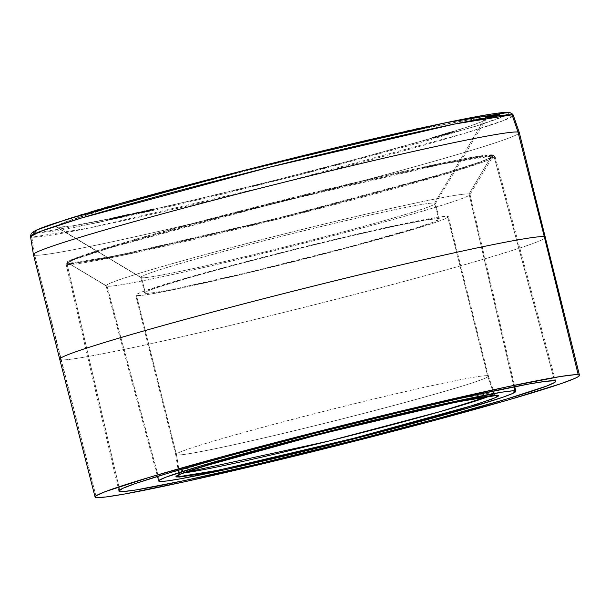 <?xml version="1.0" encoding="UTF-8"?>
<svg xmlns="http://www.w3.org/2000/svg" width="610" height="610" viewBox="0 0 610 610"><rect width="100%" height="100%" fill="white"/><g stroke="black" fill="none" stroke-linecap="round" stroke-linejoin="round"><path stroke-width="0.46" stroke-dasharray="3.05 2.29" d="M519.293 132.576A250.474 9.18 -14.1 0 1 290.436 199.546A250.474 9.18 -14.1 0 1 34.724 255.216L96.365 497.554L61.008 359.839A250.474 9.18 165.9 0 0 316.3 304.276A250.474 9.18 165.9 0 0 545.576 237.237A250.474 9.18 -14.1 0 1 316.323 304.276A250.474 9.18 -14.1 0 1 61.008 359.839L34.724 255.216L31.834 237.198A248.888 9.12 165.9 0 0 285.915 181.887A248.888 9.12 165.9 0 0 513.323 115.343L503.829 120.452L464.507 133.369L275.895 184.411L89.251 227.972L31.834 237.198A3.576 3.553 97.1 0 1 34.473 233.157L96.555 222.932L295.72 175.893L475.228 126.415L505.233 115.786L507.817 112.522L509.083 113.109L508.061 114.276L499.201 118.279L481.58 124.379L423.065 141.871L318.794 169.969L225.959 193.271L139.995 213.469L74.001 227.477L51.797 231.449L34.473 233.157L33.207 232.57L34.229 231.404L43.089 227.4M493.543 114.985L487.55 116.502L487.725 117.196L493.719 115.679L493.421 114.993L487.672 116.441L493.543 114.985L493.734 115.686L487.741 117.204L487.565 116.51L493.543 114.985M486.246 117.585L486.071 116.891L495.061 114.619L495.236 115.313L486.246 117.585L487.077 117.257L486.902 116.563L486.048 116.884L486.246 117.585L486.765 117.524L495.213 115.298L486.246 117.585M495.061 114.619L485.606 116.838L494.573 114.55L493.582 114.863L495.038 114.611L493.582 114.863L493.757 115.549L495.213 115.298L495.038 114.611L495.236 115.313M496.624 115.374L490.631 116.891L490.806 117.585L496.799 116.068L496.509 115.381L490.76 116.823L496.624 115.374L496.814 116.075L490.821 117.585L490.646 116.899L496.624 115.374M497.463 116.014L497.287 115.32L498.118 114.993L498.317 115.694L497.463 116.014L498.294 115.686L498.118 114.993L489.128 117.265L489.327 117.966L498.294 115.686L487.398 118.576L498.759 115.74L497.463 116.014L497.287 115.32L498.431 115.031L487.222 117.89L497.6 115.054L498.431 115.031L498.606 115.725L497.463 116.014M141.55 277.756A151.921 5.566 -14.1 0 1 140.918 277.58A151.921 5.566 -14.1 0 1 277.123 237.435A151.921 5.566 -14.1 0 1 434.678 203.046L484.958 118.348A221.628 8.121 165.9 0 0 255.11 168.512A221.628 8.121 165.9 0 0 56.41 227.08A221.628 8.121 165.9 0 0 57.332 227.332L141.55 277.756L145.47 293.341A151.921 5.566 -14.1 0 1 144.684 292.998A151.921 5.566 -14.1 0 1 283.734 252.342A151.921 5.566 -14.1 0 1 438.598 218.639L434.678 203.046A151.921 5.566 165.9 0 0 279.822 236.749A151.921 5.566 165.9 0 0 140.773 277.413A151.921 5.566 165.9 0 0 141.55 277.756A151.921 5.566 165.9 0 0 296.414 244.046A151.921 5.566 165.9 0 0 435.464 203.389A151.921 5.566 165.9 0 0 434.678 203.046L438.598 218.639L439.383 218.998L433.26 222.2L414.983 228.315L349.141 246.958L250.001 272.037L178.623 288.103L156.198 292.289L147.666 293.349L144.684 292.983L147.361 291.191L155.603 288.042L187.293 278.229L234.926 265.022L291.252 250.443L347.7 236.71L395.676 225.913L427.869 219.691L438.598 218.639A151.921 5.566 -14.1 0 1 439.375 218.982A151.921 5.566 -14.1 0 1 300.326 259.639A151.921 5.566 -14.1 0 1 145.47 293.341L141.55 277.756L57.332 227.332L72.986 225.791L119.949 216.718L189.931 200.964L272.281 180.926L354.456 159.66L423.942 140.399L470.173 126.079L482.197 121.497L486.101 118.881L484.958 118.348L481.755 118.34L469.303 119.888L422.341 128.962L352.359 144.715L248.949 170.076L168.817 191.143L104.264 209.421L65.118 222.131L57.111 225.746L56.189 226.798L57.332 227.332A221.628 8.121 165.9 0 0 279.311 179.157A221.628 8.121 165.9 0 0 486.025 119.171A221.628 8.121 165.9 0 0 484.958 118.348L434.678 203.046A151.921 5.566 -14.1 0 1 435.41 203.61A151.921 5.566 -14.1 0 1 293.715 244.732A151.921 5.566 -14.1 0 1 141.55 277.756M183.267 472.91L179.424 473.017L176.534 455.007A161.215 5.909 -14.1 0 1 175.703 454.641A161.215 5.909 -14.1 0 1 323.262 411.491A161.215 5.909 -14.1 0 1 487.596 375.722L447.565 216.352A161.215 5.909 165.9 0 0 283.231 252.121A161.215 5.909 165.9 0 0 135.672 295.263A161.215 5.909 165.9 0 0 136.503 295.629L176.534 455.007L179.424 473.017A162.809 5.963 -14.1 0 1 178.585 472.636A162.809 5.963 -14.1 0 1 327.852 429.013A162.809 5.963 -14.1 0 1 493.559 392.954L487.596 375.722A161.215 5.909 165.9 0 0 323.513 411.43A161.215 5.909 165.9 0 0 175.703 454.618A161.215 5.909 165.9 0 0 176.534 455.007A161.215 5.909 165.9 0 0 341.12 419.177A161.215 5.909 165.9 0 0 488.419 376.073A161.215 5.909 165.9 0 0 487.596 375.722L493.559 392.954L494.39 393.305L490.394 395.76M183.366 472.903A162.809 5.963 -14.1 0 1 179.424 473.017A3.576 3.553 97.1 0 1 179.34 474.542A3.576 3.553 -82.9 0 0 179.424 473.017L178.585 472.636L185.112 469.204L211.235 460.664L334.829 427.252L456.234 398.948L493.559 392.954A3.576 3.553 -82.9 0 0 496.426 395.318A3.576 3.553 97.1 0 1 493.559 392.954A162.809 5.963 -14.1 0 1 494.39 393.305A162.809 5.963 -14.1 0 1 490.303 395.798M469.044 193.957L513.948 386.839L469.044 193.957A187.628 6.878 -14.1 0 1 469.952 194.659A187.628 6.878 -14.1 0 1 294.95 245.441A187.628 6.878 -14.1 0 1 107.032 286.227A187.628 6.878 165.9 0 0 298.229 244.618A187.628 6.878 165.9 0 0 470.013 194.392A187.628 6.878 165.9 0 0 469.044 193.957L491.896 155.474L469.044 193.957A187.628 6.878 165.9 0 0 277.733 235.597A187.628 6.878 165.9 0 0 106.064 285.808A187.628 6.878 165.9 0 0 107.032 286.227L68.762 263.314A219.303 8.037 165.9 0 0 288.408 215.643A219.303 8.037 165.9 0 0 492.949 156.29A219.303 8.037 165.9 0 0 491.896 155.474L439.581 163.953L270.23 203.648L105.782 248.438L73.947 259.151L67.847 263.07L68.762 263.314A1.075 1.067 -82.9 0 0 67.176 264.481L66.032 263.977L74.725 259.372L109.991 247.812L277.748 202.444L443.02 163.892L493.841 155.741A1.075 1.067 -82.9 0 0 491.896 155.474A1.075 1.067 97.1 0 1 493.841 155.741A221.133 8.105 165.9 0 0 268.499 204.777A221.133 8.105 165.9 0 0 66.032 263.977A221.133 8.105 165.9 0 0 67.176 264.481L119.667 489.998L67.176 264.481A221.133 8.105 165.9 0 0 292.647 215.406A221.133 8.105 165.9 0 0 494.977 156.236A221.133 8.105 165.9 0 0 493.841 155.741L554.543 380.777L493.841 155.741L494.977 156.236L486.376 160.819L451.217 172.348L283.513 217.709L118.058 256.307L67.176 264.481A1.075 1.067 97.1 0 1 68.762 263.314L117.417 255.582L276.193 218.715L443.958 173.644L481.87 161.49L492.949 156.29L491.896 155.474A219.303 8.037 165.9 0 0 264.458 205.112A219.303 8.037 165.9 0 0 67.847 263.07A219.303 8.037 165.9 0 0 68.762 263.314L107.032 286.227A187.628 6.878 -14.1 0 1 106.247 286.014A187.628 6.878 -14.1 0 1 274.462 236.428A187.628 6.878 -14.1 0 1 469.044 193.957M159.683 481.42L107.032 286.227L159.683 481.42M33.436 254.644A250.474 9.18 165.9 0 0 34.724 255.216A250.474 9.18 165.9 0 0 290.047 199.645A250.474 9.18 165.9 0 0 519.301 132.606M454.282 120.986L468.289 118.203M490.493 114.23L498.477 113.079M432.986 137.959L439.223 136.426L432.986 137.959L432.81 137.265L432.627 138.066L435.929 137.326L435.753 136.632L432.81 137.265L432.986 137.959M438.933 136.449L440.893 135.923L438.483 136.526L438.933 136.449L438.308 135.832L439.642 135.45L440.717 135.229L438.758 135.755L440.458 135.328L440.633 136.022L438.742 136.426L438.575 135.733L438.742 136.426L440.443 136L440.267 135.306L438.758 135.755M447.191 133.72L452.795 132.355L447.191 133.72L447.016 133.026L449.928 132.484L450.104 133.178L447.191 133.72L447.084 133.003L447.191 133.72M422.562 128.725L429.692 126.651L421.823 128.885L422.562 128.725L422.394 128.031L421.647 128.191L424.964 127.231L422.272 127.719L429.516 125.957L422.394 128.031L422.562 128.725L421.823 128.885L421.647 128.191L421.823 128.885L425.132 127.925L424.964 127.231L425.132 127.925L424.606 128.031L424.43 127.337L424.606 128.031L422.829 128.405L422.654 127.711L422.829 128.405L422.997 127.612L423.149 128.199L426.382 127.368L426.268 126.895L426.382 127.368L428.205 126.964L428.09 126.506L428.205 126.964L429.692 126.651L422.562 128.725M104.783 207.72L105.446 208.414L105.271 207.72L108.572 206.904L108.748 207.598L108.572 206.904L110.501 206.355L110.677 207.049L110.501 206.355L111.012 206.203L111.188 206.897L111.012 206.203L114.482 205.463L114.657 206.157L114.482 205.463L115.191 205.257L110.944 206.165L115.191 205.257L115.366 205.951L105.446 208.414L107.909 207.545L107.787 207.072L107.909 207.545L115.366 205.951L104.897 208.529L115.366 205.951L115.191 205.257L104.615 207.85M127.894 215.177L120.162 217.412L128.557 215.177L127.894 215.177L127.719 214.484L128.794 214.308L119.522 216.763L127.719 214.484L121.527 216.108L121.703 216.802L128.969 215.002L128.794 214.308L127.719 214.484L127.894 215.177C129.45 214.873 129.16 215.033 127.025 215.65L126.85 214.956C128.984 214.339 129.274 214.186 127.719 214.484M152.546 209.718L145.973 211.7L153.804 209.558L152.546 209.718L152.37 209.024L153.796 208.757L145.073 211.106L152.37 209.024L146.514 210.595L146.69 211.289L152.546 209.718C154.399 209.329 154.422 209.405 152.607 209.954L152.431 209.26C154.246 208.719 154.223 208.635 152.37 209.024L152.546 209.718C154.399 209.329 154.422 209.405 152.607 209.954L146.659 211.548L146.484 210.854L152.431 209.26C154.246 208.719 154.223 208.635 152.37 209.024M485.499 117.494L496.86 114.657L485.499 117.494L496.86 114.657L496.685 113.963L485.476 116.823L485.651 117.509L485.324 116.8L485.499 117.494L485.324 116.8L492.796 114.894L492.971 115.587L485.499 117.494M495.793 115.374L486.826 117.661L493.833 116.152L488.183 117.829L496.532 115.465L486.986 117.677L486.65 116.968L486.826 117.661L486.65 116.968L495.617 114.68L495.793 115.374M499.941 115.038L488.732 117.898L499.941 115.038L488.579 117.875L488.404 117.181L499.613 114.329L499.781 115.016L499.765 114.344L499.941 115.038L499.765 114.344L488.557 117.204L488.732 117.898L499.941 115.038M499.674 115.008L498.324 115.29L499.674 115.008L498.324 115.29L498.149 114.596L499.346 114.291L499.521 114.985L499.498 114.314L499.674 115.008L499.498 114.314L498.309 114.619L498.477 115.313L499.674 115.008M488.313 117.844L496.982 115.694L488.313 117.844L496.982 115.694L496.814 115L488.29 117.166L488.465 117.86L488.137 117.15L488.313 117.844L488.137 117.15L496.654 114.977L496.83 115.671L488.313 117.844M144.875 211.662L138.516 213.355L144.722 211.769L144.7 210.969L138.096 212.677L144.806 210.725L144.875 211.662L144.097 211.983L143.922 211.289L144.7 210.969L144.875 211.662M133.643 214.14L139.385 212.677L133.643 214.14L133.468 213.447L129.145 214.575L129.32 215.269L133.643 214.14L133.666 213.203L133.643 214.14M117.532 217.549L116.281 218.258L122.831 216.413L117.532 217.549L117.356 216.855L115.953 217.595L123.388 215.437L117.356 216.855L115.953 217.595L116.121 218.288L121.154 216.771L120.986 216.077L117.356 216.855L117.532 217.549M108.107 219.928L116.586 217.617L108.107 219.928L107.932 219.234L107.825 220.042L109.243 219.684L109.076 218.99L107.932 219.234L108.107 219.928M91.569 212.905L80.871 215.62L90.692 213.264L84.172 214.606L84.752 214.43L84.615 213.866L84.752 214.43L89.883 213.279L84.172 214.606L91.142 213.103L80.871 215.62L91.752 213.004L89.883 213.279L89.716 212.585L86.46 213.309L89.716 212.585L89.883 213.279L91.569 212.905L91.393 212.219L89.716 212.585L91.393 212.219L91.469 213.088L91.393 212.219L92.019 212.135L91.393 212.219M90.021 212.173L90.333 212.859L99.491 210.656L91.431 212.394L91.302 211.876L91.431 212.394L99.079 210.435L98.904 209.741L96.098 210.397M107.101 208.368L96.243 210.969L107.101 208.368L106.933 207.674L103.906 208.185L106.933 207.674L106.956 208.414L106.933 207.674L106.956 208.414L96.243 210.969L96.113 210.458L96.243 210.969L96.982 210.747L96.853 210.237L96.982 210.747L105.271 208.773L105.095 208.079L100.513 209.169L105.095 208.079L105.271 208.773L101.527 209.405L101.405 208.917L101.527 209.405L107.101 208.368M395.737 133.689L394.487 134.101L394.662 134.795L395.234 134.581L395.059 133.887L395.928 133.842L396.103 134.535L395.928 133.842L400.274 132.721L400.45 133.415L400.274 132.721L401.052 132.187L401.182 133.11L400.45 133.415L395.234 134.581L400.137 133.346L401.121 132.469L401.182 133.11L394.731 134.749L399.123 133.788L401.144 133.148L401.006 132.416L395.875 133.651M409.943 130.998L402.264 133.148L409.943 130.998L409.874 130.227L409.943 130.998L408.639 131.287L408.471 130.593L409.767 130.304L408.471 130.593L408.639 131.287L403.08 132.965L402.905 132.278L408.471 130.593L402.905 132.278L403.08 132.965L402.264 133.148L402.089 132.454L402.905 132.278L402.089 132.454L402.264 133.148L408.433 131.28L408.326 130.853L408.433 131.28L409.943 130.998M415.463 130.258L423.065 128.07L410.111 131.417L420.595 128.74L415.463 130.258L415.288 129.564L416.104 129.389L416.279 130.082L420.595 128.74L420.427 128.047L415.288 129.564L415.463 130.258M448.175 133.758L442.593 135.107L448.175 133.758L448.075 133.041L442.425 134.413L448.075 133.041L448.175 133.758L442.593 135.107L442.425 134.413L447.999 133.064L448.175 133.758M444.949 134.734L440.024 135.9L444.949 134.734L444.781 134.04L445.369 133.796L445.544 134.49L444.949 134.734L441.083 135.725L440.908 135.031L445.369 133.796L439.886 135.222L440.908 135.031L441.083 135.725L440.062 135.916L439.886 135.222L440.062 135.916L440.717 135.664L440.542 134.97L439.848 135.206L440.542 134.97L440.717 135.664L442.959 135.054L442.784 134.36L442.936 135.077L442.768 134.391L442.936 135.077L441.121 135.572L440.946 134.879L441.396 135.626L441.221 134.932L440.405 135.062L441.221 134.932L441.396 135.626L444.56 134.818L444.385 134.124L444.56 134.818L445.041 134.619L444.865 133.925L444.385 134.124L445.544 134.49L444.949 134.734L444.781 134.04L439.886 135.222M176.534 455.007L136.503 295.629A161.215 5.909 165.9 0 0 300.837 259.86A161.215 5.909 165.9 0 0 448.396 216.718A161.215 5.909 165.9 0 0 447.565 216.352L487.596 375.722A161.215 5.909 -14.1 0 1 488.427 376.088A161.215 5.909 -14.1 0 1 340.868 419.238A161.215 5.909 -14.1 0 1 176.534 455.007M136.503 295.629L142.641 295.263L154.521 293.379L193.477 285.442L247.431 273.013L308.18 258L366.473 242.673L413.428 229.383L436.813 221.979L445.552 218.639L448.396 216.741L445.231 216.344L436.18 217.473L390.591 226.539L336.636 238.967L275.888 253.981L217.595 269.307L170.64 282.598L142.16 291.847L136.343 294.477L135.664 295.24L136.503 295.629M34.473 233.157A3.576 3.553 -82.9 0 0 31.834 237.198L34.724 255.216M509.121 112.438A3.576 3.553 -82.9 0 0 507.817 112.522M30.546 236.604A248.888 9.12 165.9 0 0 31.834 237.198M488.732 117.898L488.404 117.181L488.732 117.898M488.404 117.181L499.765 114.344L488.404 117.181M498.477 115.313L498.149 114.596L498.477 115.313M498.149 114.596L499.498 114.314L498.149 114.596M487.55 118.599L487.222 117.89L487.55 118.599L498.759 115.74L498.583 115.046L498.759 115.74L498.583 115.046L487.375 117.905L487.55 118.599M487.398 118.576L487.222 117.89L490.608 117.021L490.783 117.715L487.398 118.576M490.783 117.715L489.327 117.966L489.151 117.28L490.608 117.021L490.783 117.715M496.799 116.068L490.821 117.585L496.799 116.068M495.945 115.389L495.778 114.703L489.624 116.426L489.799 117.12L495.945 115.389M489.799 117.12L489.624 116.426L496.204 114.756L496.372 115.442L489.799 117.12M496.372 115.442L496.204 114.756L496.372 115.442M496.532 115.465L496.357 114.772L488.008 117.135L488.183 117.829L496.532 115.465M488.183 117.829L487.825 117.112L488.183 117.829M488 117.806L487.825 117.112L493.665 115.458L493.833 116.152L488 117.806M493.833 116.152L493.665 115.458L487.382 117.059L487.55 117.753L493.833 116.152M487.55 117.753L487.199 117.036L487.55 117.753M487.375 117.73L487.199 117.036L492.956 115.42L493.132 116.113L487.375 117.73M493.132 116.113L492.956 115.42L486.81 116.983L486.986 117.677L493.132 116.113M486.81 116.983L496.357 114.772L488.008 117.135L493.665 115.458L486.81 116.983M487.077 117.257L486.902 116.563L485.758 116.853L485.934 117.547L487.077 117.257M485.934 117.547L485.606 116.838L485.934 117.547M485.781 117.524L485.606 116.838L494.573 114.55L494.748 115.244L485.781 117.524M494.748 115.244L494.573 114.55L494.748 115.244M494.901 115.259L494.725 114.566L493.582 114.863L493.757 115.549L494.901 115.259M493.719 115.679L487.733 117.181L493.719 115.679L493.559 114.993M496.83 115.671L496.654 114.977L496.83 115.671M496.814 115L488.137 117.15L496.814 115M492.971 115.587L492.636 114.878L492.971 115.587M492.811 115.572L492.636 114.878L494.13 114.497L494.306 115.191L492.811 115.572M494.306 115.191L494.13 114.497L494.306 115.191M494.466 115.206L494.291 114.512L496.532 113.94L496.708 114.634L494.466 115.206M496.708 114.634L496.532 113.94L496.708 114.634M496.685 113.963L485.324 116.8L496.685 113.963M151.89 209.177L146.133 210.816L152.858 209.009L151.89 209.177L152.065 209.87L146.248 211.548L147.224 211.373L147.048 210.686L146.072 210.854L147.345 210.412L147.521 211.098L147.345 210.412L151.89 209.177L152.752 209.07L152.965 209.741L152.065 209.87L151.89 209.177M152.431 209.26L152.607 209.954M146.659 211.548C144.837 211.929 144.845 211.845 146.69 211.289L146.514 210.595C144.669 211.151 144.661 211.235 146.484 210.854L146.659 211.548C144.837 211.929 144.845 211.845 146.69 211.289M146.514 210.595C144.669 211.151 144.661 211.235 146.484 210.854M152.927 209.756L147.224 211.373L151.806 210.137L151.631 209.444L147.048 210.686L147.224 211.373L146.248 211.548L153.034 209.703L152.858 209.009L151.631 209.444L151.806 210.137L152.927 209.756L152.752 209.07M143.106 211.472L139.179 212.387L143.106 211.472L143.281 212.166L139.698 212.966L139.522 212.272L142.565 211.487L142.74 212.181L142.565 211.487L140.064 212.257L140.239 212.943L143.632 212.044L142.565 211.487M144.097 211.983L139.69 213.119L139.515 212.425L143.922 211.289L144.097 211.983M139.69 213.119L138.096 212.677L138.272 213.37L143.068 212.066L142.892 211.373L138.691 212.455L139.515 212.425L139.69 213.119M138.691 212.455L138.867 213.149M143.068 212.066L143.823 211.899L143.655 211.212L142.892 211.373L143.068 212.066M143.823 211.899L143.792 210.976L143.823 211.899M143.968 211.67L144.982 211.418L144.806 210.725L143.792 210.976L143.968 211.67M139.698 212.966L140.239 212.943L139.522 212.272L139.698 212.966L140.239 212.943L139.339 213.119L142.74 212.181M140.064 212.257L139.522 212.272M143.281 212.166L140.239 212.943M133.842 213.896L134.772 213.691L134.596 212.997L133.666 213.203L133.842 213.896M134.772 213.691L134.596 212.997L134.772 213.691M134.604 213.889L138.439 212.882L138.272 212.188L134.429 213.195L134.604 213.889M138.439 212.882L139.385 212.677L139.217 211.983L138.272 212.188L138.439 212.882M139.385 212.677L134.574 213.935L134.398 213.241L139.217 211.983L139.385 212.677M134.574 213.935L134.398 213.241L134.574 213.935M134.391 214.156L133.46 214.362L133.285 213.668L134.215 213.462L134.391 214.156M133.46 214.362L133.438 213.492L133.46 214.362M133.613 214.186L130.258 215.063L130.082 214.369L133.438 213.492L133.613 214.186M130.258 215.063L129.32 215.269L129.145 214.575L130.082 214.369L130.258 215.063M129.145 214.575L139.217 211.983L129.145 214.575M127.132 214.659L120.711 216.428L127.848 214.545L127.132 214.659L127.307 215.353L121.428 217.091L121.253 216.398L120.536 216.512L120.704 217.206L127.764 215.345L127.132 214.659L127.597 214.651L127.764 215.345L127.307 215.353L127.894 215.299L127.597 214.651L126.14 215.109L126.316 215.803L126.14 215.109L121.253 216.398L122.282 215.94L122.457 216.634L122.282 215.94L127.597 214.651M127.025 215.65L120.757 217.29L120.582 216.596L126.85 214.956L127.025 215.65M120.757 217.29L119.697 217.465L119.522 216.771L120.582 216.596L120.757 217.29C119.225 217.587 119.545 217.419 121.703 216.802L121.527 216.108C119.369 216.725 119.057 216.893 120.582 216.596M121.253 216.398L121.428 217.091L120.978 217.183L127.307 215.353M127.764 215.345L121.428 217.091M120.3 216.275L117.333 217.145L120.3 216.275L120.475 216.969L118.241 217.45L118.073 216.756L120.3 216.275L117.333 217.145L117.509 217.839L120.475 216.969L120.3 216.275M121.154 216.771L122.808 216.291L122.633 215.597L120.986 216.077L121.154 216.771M122.808 216.291L123.563 216.131L123.388 215.437L122.633 215.597L122.808 216.291M123.563 216.131L121.916 216.611L121.741 215.917L123.388 215.437L123.563 216.131M121.916 216.611L122.831 216.413L122.656 215.719L121.741 215.917L121.916 216.611M122.831 216.413L122.152 216.611L121.977 215.917L122.656 215.719L122.831 216.413M122.152 216.611L121.23 216.809L121.054 216.115L121.977 215.917L122.152 216.611M121.23 216.809L116.281 218.258L116.106 217.564L121.054 216.115L121.23 216.809M116.281 218.258L115.953 217.595L116.281 218.258M118.241 217.45L117.509 217.839L117.333 217.145L118.073 216.756L118.241 217.45L120.475 216.969L118.241 217.45M109.243 219.684L115.862 217.77L115.686 217.076L109.076 218.99L109.243 219.684M115.862 217.77L116.586 217.617L116.411 216.924L115.686 217.076L115.862 217.77M116.586 217.617L109.251 219.737L109.076 219.043L116.411 216.924L116.586 217.617M109.251 219.737L107.825 220.042L107.65 219.348L109.076 219.043L109.251 219.737M107.65 219.348L116.411 216.924L107.65 219.348M91.294 212.394L80.703 214.926L85.835 213.774L86.01 214.468L85.835 213.774L91.294 212.394L91.469 213.088M80.871 215.62L80.726 215.033L80.871 215.62M81.458 215.437L81.313 214.857L81.458 215.437M86.59 214.293L86.414 213.599L82.846 214.4L86.414 213.599L86.59 214.293M87.977 213.973L87.809 213.279L86.414 213.599L87.809 213.279L87.977 213.973M90.692 213.264L90.516 212.57L87.809 213.279L90.516 212.57L90.692 213.264L90.242 212.516L90.997 212.387L90.516 212.57M90.242 212.516L83.997 213.912L89.129 212.76L89.304 213.454L89.129 212.76L90.242 212.516L90.417 213.21M84.172 214.606L84.028 214.041L84.172 214.606M90.333 212.859L90.158 212.166L91.157 211.906L91.325 212.6L91.157 211.906L92.049 211.525L92.217 212.219L92.049 211.525L98.301 209.924L98.477 210.618L98.301 209.924L99.994 209.634L98.934 210.015L99.11 210.709L98.934 210.015L95.358 210.984L95.511 211.723L95.335 211.029L99.735 209.832L99.91 210.526L99.735 209.832L100.97 209.352L101.146 210.046L100.97 209.352L98.904 209.741L99.079 210.435L101.146 210.046L99.91 210.526L90.333 212.859L89.967 212.166L90.555 211.922M101.146 210.046L100.97 209.352L94.527 210.839L91.119 211.83L91.325 212.6M91.157 211.906L90.082 212.173M95.945 210.442L100.97 209.352M102.144 208.696L102.266 209.192L102.144 208.696M96.067 210.275L106.78 207.72L96.067 210.275M101.359 208.712L105.095 208.079L101.359 208.712M104.584 208.559L104.462 207.835M110.28 206.363L105.469 207.598L110.28 206.363L110.456 207.057L106.658 207.964L106.491 207.27L107.749 206.904L107.917 207.598L107.749 206.904L110.28 206.363L109.091 206.706L109.266 207.4L110.456 207.057L110.28 206.363M105.446 208.414L104.828 207.918L104.95 208.414M106.491 207.957L106.369 207.476L106.491 207.957M106.178 208.201L109.266 207.4L109.091 206.706L106.003 207.507L106.178 208.201L106.003 207.507L106.491 207.27L106.658 207.964L105.721 208.292L110.456 207.057L106.658 207.964M106.003 207.507L106.491 207.27M399.458 132.904L395.554 133.819L399.458 132.904L399.634 133.598L396.065 134.398L395.89 133.704L398.894 132.927L399.07 133.62L398.894 132.927L396.462 133.674L396.637 134.368L400.007 133.46L398.894 132.927M399.375 133.506L399.222 132.896L399.375 133.506M395.059 133.887L395.234 134.581M400.137 133.346L399.985 132.728L400.137 133.346M400.213 133.132L400.107 132.698L400.213 133.132M396.065 134.398L396.637 134.368L396.462 133.674L395.89 133.704L396.065 134.398L396.637 134.368L395.73 134.543L399.07 133.62M396.462 133.674L395.89 133.704M399.634 133.598L396.637 134.368M409.943 130.494L410.05 130.921L409.943 130.494M404.697 131.668L402.089 132.454L404.697 131.668M420.595 128.74L410.294 131.379L410.118 130.685L420.427 128.047L420.595 128.74M410.294 131.379L409.943 130.723L410.294 131.379M410.111 131.417L416.904 129.404L416.798 128.969L416.904 129.404L417.682 129.236L417.568 128.801L417.682 129.236L412.482 130.776L412.307 130.082L417.507 128.55L412.307 130.082L412.482 130.776L422.898 128.108L422.783 127.658L423.065 128.07L422.959 127.62L423.065 128.07L416.279 130.082L416.104 129.389L422.898 127.376L409.943 130.723L410.111 131.417M413.077 129.8L409.943 130.723L413.077 129.8M417.553 128.74L412.307 130.082L417.553 128.74M425.658 127.025L428.083 126.316L423.248 127.513L425.658 127.025L425.833 127.719L428.25 127.01L426.939 127.292L426.764 126.598L428.083 126.316L428.25 127.01L428.083 126.316L424.385 127.299L424.56 127.993L425.833 127.719L425.658 127.025M429.57 126.186L429.692 126.651L429.57 126.186M423.912 128.031L424.56 127.993L424.385 127.299L423.736 127.337L423.912 128.031L424.56 127.993L423.416 128.207L423.912 128.031L423.736 127.337L426.764 126.598L426.939 127.292L423.912 128.031L428.25 127.01L424.56 127.993M424.385 127.299L423.736 127.337M447.26 133.697L452.795 132.355L452.62 131.661L447.084 133.003L447.26 133.697M452.795 132.355L452.292 131.76L452.795 132.355M452.467 132.454L448.182 133.491L448.007 132.797L452.292 131.76L452.467 132.454M448.182 133.491L450.432 133.071L450.256 132.385L448.007 132.797L448.182 133.491M450.432 133.071L449.928 132.484L450.432 133.071M449.928 132.484L447.016 133.026L449.928 132.484M447.168 133.239L445.147 133.735L447.168 133.239L447.343 133.933L446.398 134.101L446.223 133.407L447.168 133.239L445.147 133.735L445.323 134.429L447.343 133.933L447.168 133.239M442.593 135.107L442.776 134.307L442.593 135.107M442.951 135.001L444.789 134.558L444.614 133.864L442.776 134.307L442.951 135.001M444.789 134.558L446.146 134.147L445.971 133.453L444.614 133.864L444.789 134.558M446.146 134.147L445.292 134.291L445.125 133.598L445.971 133.453L446.146 134.147M445.292 134.291L445.46 133.499L445.292 134.291M445.636 134.192L448.251 133.735L448.075 133.041L445.46 133.499L445.636 134.192M446.398 134.101L445.323 134.429L445.147 133.735L446.223 133.407L446.398 134.101L447.343 133.933L445.323 134.429L446.398 134.101M440.062 135.916L440.717 135.664M444.56 134.818L445.041 134.619M445.544 134.49L445.452 133.796L444.781 134.04M440.542 134.97L440.946 134.879M441.221 134.932L444.385 134.124M444.888 133.925L445.369 133.796M439.025 135.672L440.321 135.328L438.689 135.733L439.2 136.365L440.344 136.083L439.985 135.389L440.344 136.083L439.032 136.365L438.857 135.672L438.88 136.426L438.857 135.672L440.168 135.389L438.857 135.672M438.575 135.733L438.742 136.426M440.443 136L440.267 135.306L440.633 136.022M439.985 135.389L440.161 136.083L440.168 135.389M440.481 136.022L440.321 135.336M440.344 136.083L439.2 136.365M439.032 136.365L440.161 136.083M435.929 137.326L435.258 137.288L435.082 136.594L435.753 136.632L435.929 137.326M435.258 137.288L435.166 136.571L435.258 137.288M435.334 137.265L439.223 136.426L439.055 135.733L435.166 136.571L435.334 137.265M439.223 136.426L438.712 135.832L439.223 136.426M438.887 136.526L435.906 137.166L435.738 136.472L438.712 135.832L438.887 136.526M435.906 137.166L436.592 137.204L436.417 136.51L435.738 136.472L435.906 137.166M436.592 137.204L436.417 136.51L436.592 137.204M436.516 137.22L432.627 138.066L432.452 137.372L436.348 136.533L436.516 137.22M432.452 137.372L439.055 135.733L432.452 137.372M59.719 359.275A250.474 9.18 165.9 0 0 61.008 359.839M487.55 116.502L487.725 117.196M486.223 117.577L486.048 116.884M490.631 116.891L490.806 117.585M498.317 115.694L498.141 115M489.304 117.959L489.128 117.265M140.918 277.58L56.41 227.08M144.684 292.998L140.773 277.413M175.703 454.641L135.672 295.263M175.703 454.618L178.585 472.636L177.968 475.114M488.419 376.073L494.39 393.305L496.494 395.333M470.013 194.392L514.756 386.679M106.247 286.014L68.343 263.169C76.776 266.417 246.852 227.591 372.313 193.492C431.872 177.388 470.226 165.935 487.375 159.134L492.956 156.282L469.952 194.659M555.702 381.281L494.977 156.236L492.941 154.955C483.486 152.805 374.57 176.709 262.544 205.242C191.7 223.222 125.325 241.568 92.163 252.334C61.511 262.567 66.787 262.384 66.032 263.977L118.866 491.012M106.064 285.808L157.502 476.418M488.427 376.088L448.396 216.718M439.375 218.982L435.464 203.389M435.41 203.61L486.025 119.171M496.639 115.381L496.814 116.075M153.987 209.459L153.811 208.773M145.249 211.8L145.073 211.106M146.248 211.548L146.072 210.854M143.678 212.013L143.502 211.319M139.301 213.111L139.126 212.417M128.024 215.238L127.848 214.545M92.194 212.821L92.019 212.127M91.172 213.081L90.997 212.387M100.17 210.328L99.994 209.634M105.637 208.292L105.469 207.598M400.015 133.453L399.84 132.759M395.684 134.535L395.509 133.842M422.356 128.466L422.181 127.772M423.416 128.199L423.248 127.513M445.628 134.49L445.452 133.803M440.024 135.908L439.848 135.214M440.565 135.771L440.389 135.077M445.102 134.627L444.926 133.933M438.476 136.526L438.3 135.832M440.9 135.923L440.725 135.229M438.864 136.426L438.689 135.733"/><path stroke-width="0.91" d="M544.288 236.672L578.211 374.746A249.734 9.15 -14.1 0 1 579.492 375.318A249.734 9.15 -14.1 0 1 350.895 442.158A249.734 9.15 -14.1 0 1 96.365 497.554L105.873 496.982L124.272 494.07L184.617 481.77L268.194 462.525L338.565 445.269L431.156 421.304L509.464 399.603L561.551 383.461L575.093 378.291L578.455 376.538L579.5 375.348L578.211 374.746L574.597 374.738L560.575 376.492L507.65 386.709L428.799 404.461L312.274 433.039L221.979 456.776L149.236 477.371L105.126 491.69L96.113 495.77L95.069 496.952L96.365 497.554A249.734 9.15 -14.1 0 1 95.076 496.99A249.734 9.15 -14.1 0 1 323.628 430.157A249.734 9.15 -14.1 0 1 578.211 374.746L544.288 236.672A250.474 9.18 -14.1 0 1 545.576 237.237A250.474 9.18 165.9 0 0 544.288 236.672L518.012 132.042A250.474 9.18 -14.1 0 1 519.293 132.576L513.323 115.343A248.888 9.12 165.9 0 0 512.049 114.81L518.012 132.042L544.288 236.672A250.474 9.18 165.9 0 0 288.949 292.243A250.474 9.18 165.9 0 0 59.719 359.275A250.474 9.18 -14.1 0 1 288.972 292.236A250.474 9.18 -14.1 0 1 544.288 236.672M31.834 237.198L30.546 236.604L40.527 231.365L80.459 218.304L269.399 167.239L454.991 123.96L512.049 114.81L513.323 115.343C512.865 114.078 511.47 113.109 509.129 112.438A3.576 3.553 -82.9 0 1 509.175 112.446A3.576 3.553 97.1 0 1 512.049 114.81A3.576 3.553 -82.9 0 0 509.175 112.446A3.576 3.553 97.1 0 0 507.817 112.522L445.742 122.747L246.577 169.786L67.062 219.264L37.057 229.894L34.473 233.157M490.394 395.76L440.786 411.445L328.683 441.091L183.267 472.91M179.34 474.542A3.576 3.553 97.1 0 1 176.786 477.058L218.883 470.119L353.952 438.224L475.686 404.666L496.029 397.461L497.783 395.242A3.576 3.553 97.1 0 1 496.471 395.326A3.576 3.553 -82.9 0 0 497.783 395.242L498.644 395.646L497.951 396.439L491.942 399.154L462.563 408.692L414.099 422.41L353.952 438.224L276.322 457.264L213.088 471.316L195.375 474.74L179.188 477.066L175.924 476.662L176.618 475.869L182.626 473.154L222.581 460.504L289.628 442.097L367.929 422.295L438.994 405.764L479.193 397.567L491.454 395.623L497.783 395.242L455.685 402.181L320.624 434.076L198.883 467.634L178.539 474.839L176.786 477.058A3.576 3.553 -82.9 0 0 179.34 474.542M513.948 386.839L514.886 390.888A184.098 6.748 -14.1 0 1 515.839 391.307A184.098 6.748 -14.1 0 1 347.281 440.588A184.098 6.748 -14.1 0 1 159.683 481.42A184.098 6.748 -14.1 0 1 158.737 481.008A184.098 6.748 -14.1 0 1 327.173 431.743A184.098 6.748 -14.1 0 1 514.886 390.888L513.948 386.839M120.025 491.523A225.204 8.25 -14.1 0 1 118.866 491.012A225.204 8.25 -14.1 0 1 325.061 430.721A225.204 8.25 -14.1 0 1 554.543 380.777L555.71 381.319L554.772 382.394L546.636 386.069L506.864 398.978L441.266 417.553L359.839 438.956L254.759 464.728L183.648 480.733L135.931 489.952L123.281 491.53L120.025 491.523L118.858 490.981L122.831 488.328L135.046 483.661L167.712 473.322L233.302 454.747L314.729 433.344L399.588 412.368L474.961 395.013L529.373 383.919L545.973 381.296L554.543 380.777A225.204 8.25 -14.1 0 1 555.702 381.281A225.204 8.25 -14.1 0 1 349.652 441.541A225.204 8.25 -14.1 0 1 120.025 491.523L119.667 489.998L120.025 491.523M579.492 375.318L519.301 132.606A250.474 9.18 165.9 0 0 518.012 132.042A250.474 9.18 165.9 0 0 262.689 187.613A250.474 9.18 165.9 0 0 33.436 254.644A250.474 9.18 -14.1 0 1 263.078 187.514A250.474 9.18 -14.1 0 1 518.012 132.042L512.049 114.81A248.888 9.12 165.9 0 0 258.739 169.923A248.888 9.12 165.9 0 0 30.546 236.604C30.47 235.193 31.125 233.767 32.513 232.326L35.418 230.595C39.071 228.796 45.346 226.401 54.259 223.412L106.43 207.461C181.833 185.638 308.34 153.4 397.362 133.323C427.305 126.544 451.926 121.314 471.233 117.631C486.178 114.779 496.914 113.071 503.433 112.514L509.129 112.438M61.008 359.839A250.474 9.18 -14.1 0 1 59.719 359.275L95.076 496.99M43.089 227.4L72.605 217.526L119.225 203.809L223.496 175.71L339.015 146.934L402.295 132.21L454.282 120.986M468.289 118.203L490.493 114.23M498.477 113.079L507.817 112.522M159.683 481.42L166.69 480.993L180.263 478.85L224.739 469.784L286.357 455.594L355.721 438.445L406.489 425.208L464.21 409.211L502.609 397.316L512.591 393.503L515.839 391.33L512.225 390.88L501.885 392.169L449.829 402.524L388.212 416.714L318.847 433.855L252.288 451.354L198.662 466.536L166.149 477.096L159.5 480.1L158.73 480.977L159.683 481.42M490.303 395.798A162.809 5.963 -14.1 0 1 337.94 438.773A162.809 5.963 -14.1 0 1 183.366 472.903M34.724 255.216A250.474 9.18 -14.1 0 1 33.428 254.622L59.719 359.275M494.092 116.64L494.672 116.502M86.46 213.309L84.028 214.041L86.46 213.309M81.313 214.857L80.703 214.926L81.313 214.857M82.846 214.4L81.282 214.743L82.846 214.4M90.082 212.173L96.098 210.397L90.158 212.166M103.906 208.185L101.405 208.917L103.906 208.185M96.853 210.237L96.067 210.275L96.853 210.237M100.513 209.169L96.807 210.054L100.513 209.169M107.734 206.851L110.944 206.165L107.734 206.851M104.478 207.873L105.271 207.72M395.646 133.712L395.059 133.887M409.874 130.227L404.697 131.668L409.874 130.227M416.798 128.969L413.077 129.8L416.798 128.969M417.568 128.801L416.737 128.718L417.568 128.801M422.783 127.658L417.553 128.74L422.783 127.658M422.821 127.551L429.57 126.186L422.654 127.711M496.105 395.204L496.471 395.326C495.472 395.211 491.286 395.059 464.309 400.419C425.833 408.105 355.653 424.796 294.5 440.824C250.321 452.414 217.152 461.762 194.994 468.892C177.495 474.641 177.418 475.617 177.685 475.411M514.756 386.679L515.839 391.307M157.502 476.418L158.737 481M33.428 254.622L30.546 236.604M90.143 212.852L89.967 212.166M104.584 208.559L104.409 207.865"/></g></svg>
